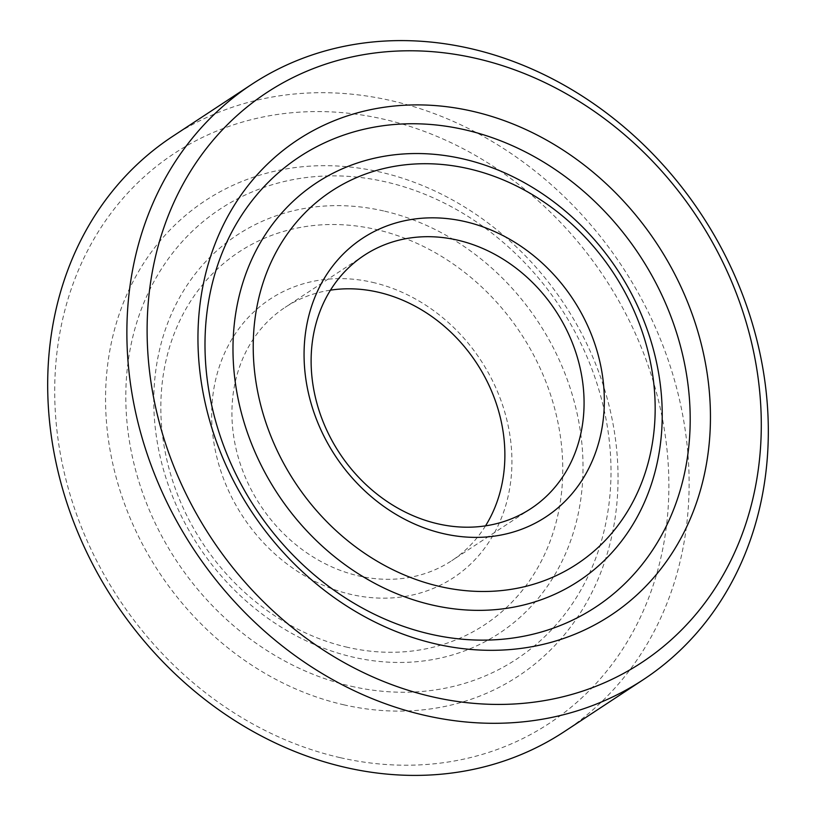 <?xml version="1.0" encoding="UTF-8"?>
<svg xmlns="http://www.w3.org/2000/svg" width="816" height="816" viewBox="0 0 816 816"><rect width="100%" height="100%" fill="white"/><g stroke="black" fill="none" stroke-linecap="round" stroke-linejoin="round"><path stroke-width="0.61" stroke-dasharray="4.08 3.06" d="M485.53 525.851A151.603 129.397 -123.3 0 1 451.727 560.704A151.603 129.397 -123.3 0 1 358.734 575.933A151.603 129.397 -123.3 0 1 237.731 455.45A151.603 129.397 -123.3 0 1 285.08 307.397A151.603 129.397 -123.3 0 1 330.47 290.149M372.443 282.326A166.77 142.331 -123.3 0 1 511.561 472.637A166.77 142.331 -123.3 0 1 351.166 594.456A166.77 142.331 -123.3 0 1 212.048 404.155A166.77 142.331 -123.3 0 1 372.443 282.326M172.584 136.415A356.266 304.082 -123.3 0 1 391.129 100.633A356.266 304.082 -123.3 0 1 675.485 383.775A356.266 304.082 -123.3 0 1 564.213 731.687M340.037 757.625A341.108 291.139 -123.3 0 1 55.478 368.353A341.108 291.139 -123.3 0 1 383.561 119.167A341.108 291.139 -123.3 0 1 668.12 508.429A341.108 291.139 -123.3 0 1 340.037 757.625M383.612 210.946A238.394 203.47 56.7 0 0 154.316 385.101A238.394 203.47 56.7 0 0 353.195 657.155A238.394 203.47 56.7 0 0 582.481 483.001A238.394 203.47 56.7 0 0 383.612 210.946M347.555 647.312A223.237 190.536 -123.3 0 1 161.333 392.557A223.237 190.536 -123.3 0 1 376.043 229.48A223.237 190.536 -123.3 0 1 562.275 484.225A223.237 190.536 -123.3 0 1 347.555 647.312M343.638 704.769A284.641 242.944 56.7 0 0 617.406 496.832A284.641 242.944 56.7 0 0 379.96 172.013A284.641 242.944 56.7 0 0 106.192 379.95A284.641 242.944 56.7 0 0 343.638 704.769M351.206 686.246A269.474 230 56.7 0 0 610.399 489.386A269.474 230 56.7 0 0 385.591 181.866A269.474 230 56.7 0 0 126.409 378.726A269.474 230 56.7 0 0 351.206 686.246M530.92 508.603L451.727 560.704M364.273 255.296L285.08 307.397"/><path stroke-width="1.22" d="M457.266 240.067A151.603 129.397 -123.3 0 1 578.269 360.55A151.603 129.397 -123.3 0 1 530.92 508.603A151.603 129.397 -123.3 0 1 437.927 523.831A151.603 129.397 -123.3 0 1 316.924 403.349A151.603 129.397 -123.3 0 1 364.273 255.296A151.603 129.397 -123.3 0 1 457.266 240.067M464.834 221.544A166.77 142.331 -123.3 0 1 603.952 411.845A166.77 142.331 -123.3 0 1 443.557 533.674A166.77 142.331 -123.3 0 1 304.439 343.363A166.77 142.331 -123.3 0 1 464.834 221.544M330.47 290.149A151.603 129.397 -123.3 0 1 378.073 292.169A151.603 129.397 -123.3 0 1 485.53 525.851M643.416 679.585L564.213 731.687A356.266 304.082 -123.3 0 1 345.668 767.468A356.266 304.082 -123.3 0 1 61.322 484.327A356.266 304.082 -123.3 0 1 172.584 136.415L251.787 84.313A356.266 304.082 -123.3 0 1 470.332 48.532A356.266 304.082 -123.3 0 1 754.678 331.673A356.266 304.082 -123.3 0 1 643.416 679.585A356.266 304.082 -123.3 0 1 424.871 715.367A356.266 304.082 -123.3 0 1 140.515 432.225A356.266 304.082 -123.3 0 1 251.787 84.313M432.439 696.833A341.108 291.139 -123.3 0 1 147.88 307.571A341.108 291.139 -123.3 0 1 475.963 58.375A341.108 291.139 -123.3 0 1 760.522 447.647A341.108 291.139 -123.3 0 1 432.439 696.833M462.805 158.845A238.394 203.47 -123.3 0 1 661.684 430.899A238.394 203.47 -123.3 0 1 432.388 605.054A238.394 203.47 -123.3 0 1 233.519 332.999A238.394 203.47 -123.3 0 1 462.805 158.845M439.957 586.52A223.237 190.536 56.7 0 0 654.667 423.443A223.237 190.536 56.7 0 0 468.445 168.688A223.237 190.536 56.7 0 0 253.725 331.775A223.237 190.536 56.7 0 0 439.957 586.52M436.04 643.987A284.641 242.944 -123.3 0 1 198.594 319.168A284.641 242.944 -123.3 0 1 472.362 111.231A284.641 242.944 -123.3 0 1 709.808 436.05A284.641 242.944 -123.3 0 1 436.04 643.987M430.409 634.134A269.474 230 -123.3 0 1 205.601 326.614A269.474 230 -123.3 0 1 464.794 129.754A269.474 230 -123.3 0 1 689.591 437.274A269.474 230 -123.3 0 1 430.409 634.134"/></g></svg>
